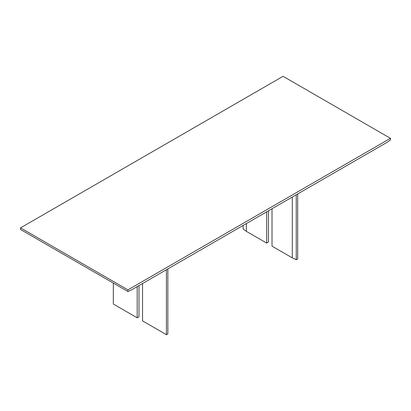<?xml version="1.0" encoding="UTF-8"?>
<svg xmlns="http://www.w3.org/2000/svg" width="411" height="411" viewBox="0 0 411 411"><rect width="100%" height="100%" fill="white"/><g stroke="black" fill="none" stroke-linecap="round" stroke-linejoin="round"><path stroke-width="0.62" d="M390.45 138.312L390.45 139.966L386.869 142.447L131.52 289.873L127.939 291.527L20.55 229.523L20.55 227.874L283.061 76.312L390.45 138.312L127.939 289.873L20.55 227.874M127.939 291.527L127.939 289.873M167.852 268.897L167.852 333.86L166.424 334.688L166.424 269.724M166.424 334.688L142.555 320.909L142.555 283.503M113.323 283.087L113.323 304.032L137.187 317.811L137.187 286.601M137.187 317.811L138.98 316.778L138.98 285.568M296.244 194.768L296.244 259.737L297.677 258.909L297.677 193.941M296.244 259.737L292.308 257.877L272.02 246.163L272.02 208.752M292.308 257.877L292.308 197.044M266.652 211.855L266.652 243.065L268.445 242.028L268.445 210.822M266.652 243.065L246.369 231.352L246.369 223.563M243.148 225.428L243.148 229.076L246.369 231.352"/></g></svg>
